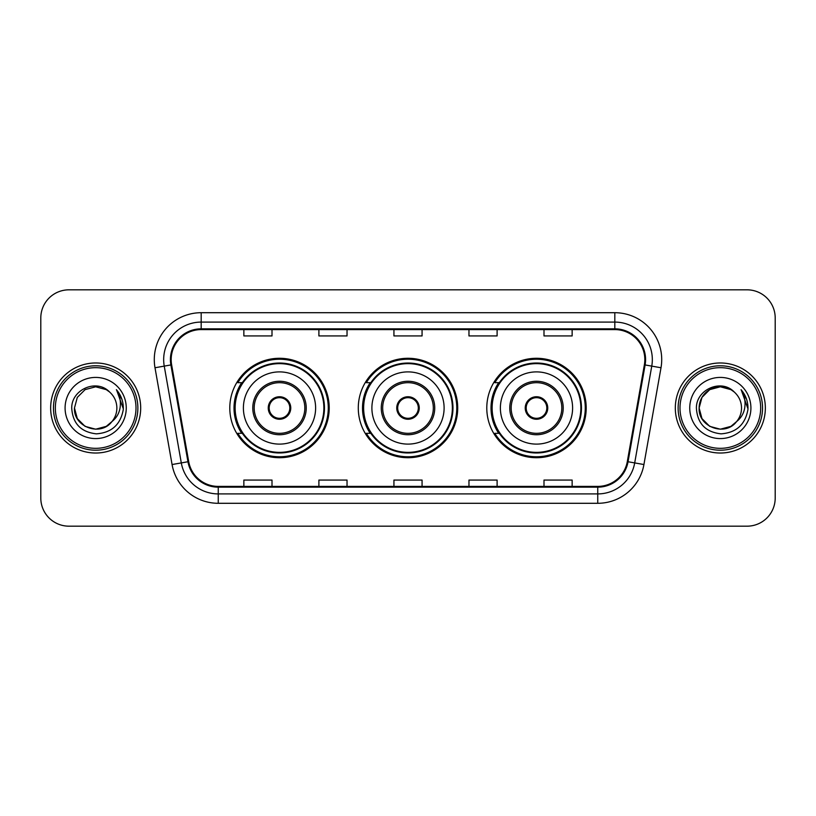 <?xml version="1.0" encoding="UTF-8"?>
<svg xmlns="http://www.w3.org/2000/svg" width="816" height="816" viewBox="0 0 816 816"><rect width="100%" height="100%" fill="white"/><g stroke="black" fill="none" stroke-linecap="round" stroke-linejoin="round"><path stroke-width="1.22" d="M486.785 408A49.715 49.715 0 0 0 536.5 457.715A49.715 49.715 0 0 0 586.204 408A49.715 49.715 0 0 0 536.5 358.285A49.715 49.715 0 0 0 486.785 408M358.285 408A49.715 49.715 0 0 0 408 457.715A49.715 49.715 0 0 0 457.715 408A49.715 49.715 0 0 0 408 358.285A49.715 49.715 0 0 0 358.285 408M229.796 408A49.715 49.715 0 0 0 279.5 457.715A49.715 49.715 0 0 0 329.215 408A49.715 49.715 0 0 0 279.5 358.285A49.715 49.715 0 0 0 229.796 408M241.72 433.327A45.492 45.492 0 0 1 241.72 382.673M370.209 433.327A45.492 45.492 0 0 1 370.209 382.673M498.709 433.327A45.492 45.492 0 0 1 498.709 382.673M40.8 317.954L40.8 498.046A28.142 28.142 0 0 0 68.942 526.177L747.058 526.177A28.142 28.142 0 0 0 775.2 498.046L775.2 317.954A28.142 28.142 0 0 0 747.058 289.823L68.942 289.823A28.142 28.142 0 0 0 40.8 317.954L40.8 498.046M50.653 408A45.023 45.023 0 0 0 95.666 453.023A45.023 45.023 0 0 0 140.689 408A45.023 45.023 0 0 0 95.666 362.977A45.023 45.023 0 0 0 50.653 408A45.023 45.023 0 0 0 95.666 453.023A45.023 45.023 0 0 0 140.689 408A45.023 45.023 0 0 0 95.666 362.977A45.023 45.023 0 0 0 50.653 408M675.311 408A45.023 45.023 0 0 0 720.334 453.023A45.023 45.023 0 0 0 765.347 408A45.023 45.023 0 0 0 720.334 362.977A45.023 45.023 0 0 0 675.311 408A45.023 45.023 0 0 0 720.334 453.023A45.023 45.023 0 0 0 765.347 408A45.023 45.023 0 0 0 720.334 362.977A45.023 45.023 0 0 0 675.311 408M171.176 359.601A30.019 30.019 0 0 1 201.185 329.593L614.815 329.593A30.019 30.019 0 0 1 644.375 364.813L627.3 461.611A30.019 30.019 0 0 1 597.751 486.407L218.249 486.407A30.019 30.019 0 0 1 188.7 461.611L171.625 364.813A30.019 30.019 0 0 1 171.176 359.601M170.422 359.601A30.763 30.763 0 0 0 170.891 364.946L187.955 461.744A30.763 30.763 0 0 0 218.249 487.162L597.751 487.162A30.763 30.763 0 0 0 628.045 461.744L645.109 364.946A30.763 30.763 0 0 0 614.815 328.838L201.185 328.838A30.763 30.763 0 0 0 170.422 359.601M154.999 367.751A46.9 46.9 0 0 1 201.185 312.701L614.815 312.701A46.9 46.9 0 0 1 661.001 367.751L643.926 464.539A46.9 46.9 0 0 1 597.751 503.299L218.249 503.299A46.9 46.9 0 0 1 172.074 464.539L154.999 367.751L164.24 366.119A37.516 37.516 0 0 1 201.185 322.085L614.815 322.085A37.516 37.516 0 0 1 651.76 366.119L634.695 462.917A37.516 37.516 0 0 1 597.751 493.915L218.249 493.915A37.516 37.516 0 0 1 181.305 462.917L164.24 366.119A37.516 37.516 0 0 1 163.669 359.601M747.058 289.823L68.942 289.823M68.942 526.177L747.058 526.177M775.2 498.046L775.2 317.954M393.934 329.593L393.934 335.937L422.066 335.937L422.066 329.593M318.893 329.593L318.893 335.937L347.035 335.937L347.035 329.593M243.862 329.593L243.862 335.937L272.003 335.937L272.003 329.593M468.965 329.593L468.965 335.937L497.107 335.937L497.107 329.593M543.997 329.593L543.997 335.937L572.138 335.937L572.138 329.593M422.066 486.407L422.066 480.063L393.934 480.063L393.934 486.407M347.035 486.407L347.035 480.063L318.893 480.063L318.893 486.407M272.003 486.407L272.003 480.063L243.862 480.063L243.862 486.407M497.107 486.407L497.107 480.063L468.965 480.063L468.965 486.407M572.138 486.407L572.138 480.063L543.997 480.063L543.997 486.407M106.274 426.36A21.206 21.206 0 0 0 111.996 421.525L111.568 422.035C100.103 436.733 73.379 426.85 74.47 408L77.306 397.402L85.068 389.64M135.997 408A40.331 40.331 0 0 0 95.666 367.669A40.331 40.331 0 0 0 55.335 408A40.331 40.331 0 0 0 95.666 448.331A40.331 40.331 0 0 0 135.997 408M137.873 408A42.208 42.208 0 0 0 95.666 365.792A42.208 42.208 0 0 0 53.458 408A42.208 42.208 0 0 0 95.666 450.208A42.208 42.208 0 0 0 137.873 408M111.996 421.525L106.274 426.36L95.666 429.206L85.068 426.36L77.306 418.598L74.47 408L77.306 397.402L85.068 389.64L95.666 386.794L106.274 389.64L109.558 391.976C96.543 378.338 71.492 389.579 71.726 408C72.685 423.484 80.896 432.103 96.349 433.847C111.568 432.745 120.544 424.657 123.277 409.591L123.318 408C123.236 401.044 120.931 394.944 116.382 389.681C119.84 395.352 121.054 401.462 120.034 408C119.105 413.457 116.423 417.976 111.996 421.525L106.274 426.36L95.666 429.206L85.068 426.36L77.306 418.598L74.47 408L77.306 418.598L85.068 426.36L95.666 429.206L106.274 426.36L111.996 421.535C115.199 417.588 116.821 413.08 116.872 408C116.749 401.605 114.311 396.26 109.558 391.976M107.263 425.748L111.557 422.035L107.304 425.728M65.086 408A30.58 30.58 0 0 0 95.666 438.58A30.58 30.58 0 0 0 126.256 408A30.58 30.58 0 0 0 95.666 377.42A30.58 30.58 0 0 0 65.086 408M116.586 389.915L123.308 408.806M116.382 389.681L121.9 399.259M243.392 408A36.108 36.108 0 0 1 279.5 371.892A36.108 36.108 0 0 1 315.619 408A36.108 36.108 0 0 1 279.5 444.108A36.108 36.108 0 0 1 243.392 408A36.108 36.108 0 0 0 279.5 444.108A36.108 36.108 0 0 0 315.619 408M254.184 408A25.327 25.327 0 0 0 279.5 433.327A25.327 25.327 0 0 0 304.827 408A25.327 25.327 0 0 0 279.5 382.673A25.327 25.327 0 0 0 254.184 408M242.281 382.673A45.023 45.023 0 0 0 242.281 433.327M323.87 408A44.36 44.36 0 0 0 279.5 363.64A44.36 44.36 0 0 0 235.141 408A44.36 44.36 0 0 0 279.5 452.36A44.36 44.36 0 0 0 323.87 408M268.25 408A11.251 11.251 0 0 0 279.5 419.251A11.251 11.251 0 0 0 290.761 408A11.251 11.251 0 0 0 279.5 396.749A11.251 11.251 0 0 0 268.25 408M328.277 408A48.776 48.776 0 0 1 237.823 433.327L242.342 433.327A44.972 44.972 0 0 0 324.472 408.112A44.972 44.972 0 0 0 242.342 382.673L237.823 382.673A48.776 48.776 0 0 1 328.277 408M268.607 405.185L268.994 405.185A10.883 10.883 0 0 1 290.017 405.185L289.425 405.185A10.312 10.312 0 0 1 279.5 418.312A10.312 10.312 0 0 1 269.576 405.185A10.312 10.312 0 0 1 289.425 405.185L290.404 405.185M268.994 405.185L269.576 405.185L268.994 405.185M290.404 410.815L290.017 410.815A10.883 10.883 0 0 1 268.994 410.815L268.607 410.815M290.017 410.815L289.425 410.815L290.017 410.815M730.932 426.36A21.206 21.206 0 0 0 736.654 421.525L730.932 426.36L720.334 429.206L709.726 426.36L701.964 418.598L699.128 408L701.964 397.402L709.726 389.64L720.334 386.794L730.932 389.64L734.216 391.976C721.211 378.338 696.16 389.579 696.395 408C697.354 423.484 705.554 432.103 721.018 433.847C736.236 432.745 745.212 424.657 747.935 409.591L747.986 408C747.905 401.044 745.589 394.944 741.04 389.681C744.498 395.352 745.722 401.462 744.692 408C743.764 413.457 741.081 417.976 736.654 421.525L736.226 422.035C724.761 436.733 698.037 426.85 699.128 408L701.964 418.598L709.726 426.36L720.334 429.206L730.932 426.36L736.654 421.525L731.901 425.768M760.665 408A40.331 40.331 0 0 0 720.334 367.669A40.331 40.331 0 0 0 680.003 408A40.331 40.331 0 0 0 720.334 448.331A40.331 40.331 0 0 0 760.665 408M762.542 408A42.208 42.208 0 0 0 720.334 365.792A42.208 42.208 0 0 0 678.127 408A42.208 42.208 0 0 0 720.334 450.208A42.208 42.208 0 0 0 762.542 408M736.654 421.525C739.857 417.588 741.479 413.08 741.53 408C741.407 401.605 738.97 396.26 734.216 391.976M689.744 408A30.58 30.58 0 0 0 720.334 438.58A30.58 30.58 0 0 0 750.914 408A30.58 30.58 0 0 0 720.334 377.42A30.58 30.58 0 0 0 689.744 408M730.932 389.64A21.206 21.206 0 0 0 699.128 408M741.244 389.915L747.966 408.806M741.04 389.681L746.558 399.259M371.892 408A36.108 36.108 0 0 1 408 371.892A36.108 36.108 0 0 1 444.108 408A36.108 36.108 0 0 1 408 444.108A36.108 36.108 0 0 1 371.892 408A36.108 36.108 0 0 0 408 444.108A36.108 36.108 0 0 0 444.108 408M382.673 408A25.327 25.327 0 0 0 408 433.327A25.327 25.327 0 0 0 433.327 408A25.327 25.327 0 0 0 408 382.673A25.327 25.327 0 0 0 382.673 408M370.78 382.673A45.023 45.023 0 0 0 370.78 433.327M452.36 408A44.36 44.36 0 0 0 408 363.64A44.36 44.36 0 0 0 363.64 408A44.36 44.36 0 0 0 408 452.36A44.36 44.36 0 0 0 452.36 408M396.749 408A11.251 11.251 0 0 0 408 419.251A11.251 11.251 0 0 0 419.251 408A11.251 11.251 0 0 0 408 396.749A11.251 11.251 0 0 0 396.749 408M456.776 408A48.776 48.776 0 0 1 366.313 433.327L370.841 433.327A44.972 44.972 0 0 0 452.972 408.112A44.972 44.972 0 0 0 370.841 382.673L366.313 382.673A48.776 48.776 0 0 1 456.776 408M397.106 405.185L397.484 405.185A10.883 10.883 0 0 1 418.516 405.185L417.925 405.185A10.312 10.312 0 0 1 408 418.312A10.312 10.312 0 0 1 398.075 405.185A10.312 10.312 0 0 1 417.925 405.185L418.894 405.185M397.484 405.185L398.075 405.185L397.484 405.185M418.894 410.815L417.925 410.815A10.312 10.312 0 0 1 398.075 410.815L397.106 410.815M417.925 410.815L418.516 410.815A10.883 10.883 0 0 1 397.484 410.815L398.075 410.815M500.381 408A36.108 36.108 0 0 1 536.5 371.892A36.108 36.108 0 0 1 572.608 408A36.108 36.108 0 0 1 536.5 444.108A36.108 36.108 0 0 1 500.381 408A36.108 36.108 0 0 0 536.5 444.108A36.108 36.108 0 0 0 572.608 408M511.173 408A25.327 25.327 0 0 0 536.5 433.327A25.327 25.327 0 0 0 561.816 408A25.327 25.327 0 0 0 536.5 382.673A25.327 25.327 0 0 0 511.173 408M499.27 382.673A45.023 45.023 0 0 0 499.27 433.327M580.859 408A44.36 44.36 0 0 0 536.5 363.64A44.36 44.36 0 0 0 492.13 408A44.36 44.36 0 0 0 536.5 452.36A44.36 44.36 0 0 0 580.859 408M525.239 408A11.251 11.251 0 0 0 536.5 419.251A11.251 11.251 0 0 0 547.75 408A11.251 11.251 0 0 0 536.5 396.749A11.251 11.251 0 0 0 525.239 408M585.266 408A48.776 48.776 0 0 1 494.812 433.327L499.331 433.327A44.972 44.972 0 0 0 581.471 408.112A44.972 44.972 0 0 0 499.331 382.673L494.812 382.673A48.776 48.776 0 0 1 585.266 408M525.596 405.185L525.983 405.185A10.883 10.883 0 0 1 547.006 405.185L546.424 405.185A10.312 10.312 0 0 1 536.5 418.312A10.312 10.312 0 0 1 526.575 405.185A10.312 10.312 0 0 1 546.424 405.185L547.393 405.185M525.983 405.185L526.575 405.185L525.983 405.185M547.393 410.815L546.424 410.815A10.312 10.312 0 0 1 526.575 410.815L525.596 410.815M546.424 410.815L547.006 410.815A10.883 10.883 0 0 1 525.983 410.815L526.575 410.815M614.815 312.701L614.815 328.838M164.24 366.119L170.891 364.946M218.249 503.299L218.249 487.162M597.751 487.162L597.751 503.299M628.045 461.744L643.926 464.539M172.074 464.539L187.955 461.744M645.109 364.946L661.001 367.751M201.185 312.701L201.185 328.838M306.235 408A26.734 26.734 0 0 0 279.5 381.266A26.734 26.734 0 0 0 252.776 408A26.734 26.734 0 0 0 279.5 434.734A26.734 26.734 0 0 0 306.235 408M434.734 408A26.734 26.734 0 0 0 408 381.266A26.734 26.734 0 0 0 381.266 408A26.734 26.734 0 0 0 408 434.734A26.734 26.734 0 0 0 434.734 408M563.224 408A26.734 26.734 0 0 0 536.5 381.266A26.734 26.734 0 0 0 509.765 408A26.734 26.734 0 0 0 536.5 434.734A26.734 26.734 0 0 0 563.224 408"/></g></svg>
